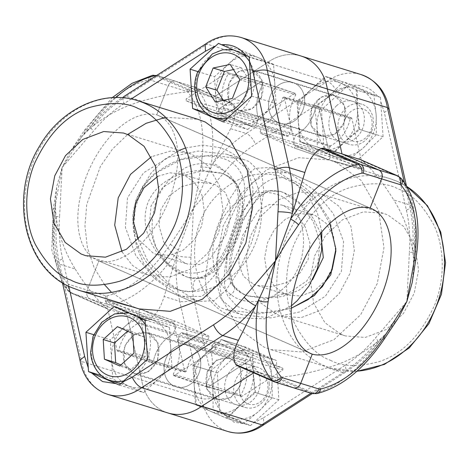 <?xml version="1.0" encoding="UTF-8"?>
<svg xmlns="http://www.w3.org/2000/svg" width="469" height="469" viewBox="0 0 469 469"><rect width="100%" height="100%" fill="white"/><g stroke="black" fill="none" stroke-linecap="round" stroke-linejoin="round"><path stroke-width="0.35" stroke-dasharray="2.35 1.76" d="M194.483 299.615L168.547 283.124L147.342 260.143L134.603 231.627L133.09 215.998L135.746 200.486L142.717 186.269L153.34 174.486L181.057 159.618L212.181 155.081L243.276 159.39L249.145 161.541L261.878 173.952L263.771 190.965L260.207 214.439L251.343 243.2L238.797 270.76L225.976 290.229L213.97 300.67L199.372 301.461L194.483 299.615M177.393 294.333L154.365 278.598L135.723 255.4L125.422 227.5L127.498 197.883L143.467 172.879L168.875 157.162L198.076 151.077L226.457 154.19L232.055 156.259L248.031 169.819L253.072 188.814L251.032 212.891L243.059 240.691L230.818 266.843L216.713 286.055L201.394 296.431L182.547 296.267L177.393 294.333M261.555 97.3L252.088 108.779L238.967 110.625L228.544 100.161L229.013 83.077L238.481 71.593L251.601 69.746L262.03 80.217L261.555 97.3M302.851 110.063A21.392 17.722 107.2 0 1 280.263 123.388A21.392 17.722 107.2 0 1 270.308 95.834A21.392 17.722 107.2 0 1 292.896 82.509A21.392 17.722 107.2 0 1 302.851 110.063A21.392 17.722 -72.8 0 0 292.896 82.509A21.392 17.722 -72.8 0 0 270.308 95.834A21.392 17.722 -72.8 0 0 280.263 123.388A21.392 17.722 -72.8 0 0 302.851 110.063M283.845 97.007L282.655 97.792L280.568 104.646C276.798 113.85 270.965 120.633 263.068 125L296.549 134.462A35.421 29.342 -72.8 0 0 313.515 114.723A35.421 29.342 -72.8 0 0 315.543 108.075L318.035 106.428L315.543 108.075A35.421 29.342 107.2 0 1 296.549 134.462L295.54 135.635L293.002 142.043L293.829 144.698L293.002 142.043L295.54 135.635L296.549 134.462L330.645 145.888C340.705 140.143 347.236 131.074 350.226 118.675L351.416 117.889L351.867 118.475L318.984 107.659L318.035 106.428L318.984 107.659L330.088 156.775L318.984 107.659L284.296 97.593L283.751 96.977L317.841 106.357M301.075 56.04A49.098 40.674 -72.8 0 0 267.266 62.735L213.096 97.57L176.197 81.442A7.012 5.81 -72.8 0 0 175.687 81.254A7.012 5.81 -72.8 0 0 168.283 85.622C170.171 81.811 172.803 80.416 176.197 81.442L213.096 97.57L267.266 62.735A49.098 40.674 107.2 0 1 301.075 56.04M205.123 44.303L207.198 44.174L327.327 81.295L246.196 133.472L230.578 128.647C235.561 118.886 236.44 110.831 233.21 104.481L231.563 103.274L194.629 91.86L191.516 91.596C177.048 92.475 160.439 95.67 141.679 101.169L126.067 96.344L207.198 44.174A49.098 40.674 107.2 0 1 241.013 37.473M206.29 384.017A35.421 29.342 -72.8 0 0 209.35 377.821A35.421 29.342 -72.8 0 0 210.71 351.258A35.421 29.342 107.2 0 1 206.29 384.017L207.04 387.083L208.435 386.878L249.414 360.52L208.435 386.878L206.935 387.036L206.29 384.017L240.82 395.015C247.075 384.047 248.593 372.791 245.375 361.241L247.954 354.077L213.331 343.273L210.792 349.681L210.71 351.258L210.792 349.681L213.331 343.273L215.705 342.018L249.467 356.774L215.705 342.018L181.421 332.568L215.277 347.359L249.467 356.774C250.798 357.882 250.78 359.131 249.414 360.52C250.78 359.125 250.798 357.876 249.467 356.774L282.848 368.241L249.086 353.479L215.593 341.977L213.331 343.273L180.383 333.195L177.804 340.359C180.418 349.317 179.955 358.451 176.403 367.749L173.249 374.133L206.29 384.017M157.654 360.514L148.028 372.181L134.697 374.063L124.097 363.422L124.578 346.058L134.204 334.385L147.536 332.509L158.135 343.15L157.654 360.514M198.95 373.277A21.744 18.01 107.2 0 1 175.992 386.819A21.744 18.01 107.2 0 1 165.874 358.82A21.744 18.01 107.2 0 1 188.831 345.272A21.744 18.01 107.2 0 1 198.95 373.277A21.744 18.01 -72.8 0 0 188.831 345.272A21.744 18.01 -72.8 0 0 165.874 358.82A21.744 18.01 -72.8 0 0 175.992 386.819A21.744 18.01 -72.8 0 0 198.95 373.277M295.435 93.425L261.942 81.917L262.699 84.977L261.86 81.887L227.148 72.619L260.553 82.116L262.054 81.958L260.553 82.116L219.574 108.474L260.553 82.116L295.435 93.425L295.74 94.861L292.586 101.251C289.033 110.549 288.57 119.677 291.185 128.641L258.278 117.737A35.421 29.342 107.2 0 1 259.638 91.174A35.421 29.342 107.2 0 1 262.699 84.977A35.421 29.342 -72.8 0 0 258.278 117.737L258.196 119.314L258.278 117.737L223.613 107.753C220.395 96.209 221.913 84.948 228.169 73.979L227.864 72.543M200.058 278.205L188.292 277.484L184.475 276.053C164.003 266.849 142.441 239.636 145.384 213.841C147.747 186.011 177.593 169.96 203.317 170.552L220.582 172.938L224.704 174.456C244.331 183.373 242.139 203.312 235.233 227.864C226.726 253.969 214.181 275.192 200.058 278.205A8.419 6.601 78.7 0 0 198.147 278.228L198.147 278.228A8.419 6.601 78.7 0 0 194.383 290.727C173.829 297.674 136.069 263.572 133.337 227.055C127.709 187.307 167.509 155.251 202.315 155.978C242.057 154.834 250.393 179.961 241.787 212.961C233.316 248.371 213.588 286.635 194.383 290.727M185.232 276.288L189.066 277.724L203.511 278.152L216.32 270.343L227.002 256.543L236.001 237.701L241.553 217.522L242.52 199.7L237.748 184.751L225.454 174.691L221.374 173.178L201.57 171.109L179.92 176.215L162.303 187.922L151.036 206.002L149.142 227.33L155.755 247.444L168.992 264.997L185.232 276.288M139.152 308.913L132.311 306.351L111.528 292.38M184.557 262.921L172.698 254.52L163.734 241.951L159.02 225.759L160.849 209.584L169.092 195.895L181.872 186.603L197.824 182.236L212.393 183.619L215.5 184.768L225.407 192.595L229.998 203.822L230.103 218.607L226.164 234.101L210.376 258.689L199.343 264.569L187.541 264.035L184.557 262.921M157.912 176.256L169.989 172.797L181.227 173.987L184.27 175.119L194.664 182.67L202.051 195.473L204.332 211.214L201.494 226.351L194.436 239.606L183.098 250.206L169.397 255.388L156.37 254.403L153.328 253.272L138.408 239.372M122.016 251.8L132.41 265.366L145.208 273.785L149.851 275.514L169.708 277.009L190.607 269.112L207.89 252.949L218.66 232.73L222.98 209.655L219.51 185.648L208.248 166.126L192.396 154.6L187.752 152.876L170.2 151.106L151.393 156.752M200.849 167.398A7.012 2.415 -170.7 0 1 210.61 168.488C204.935 180.542 199.231 193.767 193.498 208.166L197.701 187.659L200.849 167.398C205.856 134.105 201.506 108.984 187.811 92.035L186.75 91.332L168.283 85.622L156.722 114.817L370.105 208.084L156.722 114.817A78.698 43.893 113.6 0 0 87.34 173.876A78.698 43.893 113.6 0 0 97.411 260.324A78.698 43.893 113.6 0 0 98.883 260.911L309.358 352.911L98.883 260.911A78.698 43.893 113.6 0 0 168.265 201.852A78.698 43.893 113.6 0 0 158.194 115.403A78.698 43.893 113.6 0 0 156.722 114.817L168.283 85.622L149.816 79.918L148.491 79.882C125.827 85.604 104.704 102.858 85.124 131.631L62.107 167.562L70.766 150.754L81.313 137.118L87.873 130.558A7.012 1.729 -146.5 0 0 84.608 130.095L84.608 130.095A7.012 1.729 -146.5 0 0 85.124 131.631M230.578 128.647L213.073 163.288A10.523 2.591 -140.7 0 1 224.815 171.76L193.498 208.166L182.318 226.515L170.482 244.097C150.907 272.888 129.784 290.135 107.114 295.845L105.789 295.81L87.322 290.106L98.883 260.911L87.322 290.106A7.012 5.81 -72.8 0 0 90.077 298.952L126.976 315.08L141.65 380.001A49.098 40.674 -72.8 0 0 167.914 412.954A49.098 40.674 107.2 0 1 141.65 380.001L126.976 315.08L90.077 298.952A7.012 5.81 107.2 0 1 87.322 290.106L68.855 284.396L67.8 283.692A7.012 5.628 -40.9 0 0 67.829 290.616A7.012 5.628 -40.9 0 0 69.494 291.835A122.749 68.462 -66.4 0 1 55.664 211.9A7.012 2.415 -170.7 0 1 53.173 209.52L53.173 209.52A7.012 2.415 -170.7 0 1 54.756 208.33C49.767 241.617 54.111 266.738 67.8 283.692M186.14 100.759L219.521 112.22L253.283 126.976L219.521 112.22C218.191 111.112 218.208 109.863 219.574 108.474C218.208 109.869 218.191 111.118 219.521 112.22L253.711 121.641L287.567 136.426L253.483 127.046L255.658 125.721L253.395 127.023L219.902 115.515L186.14 100.759L186.164 98.971L227.148 72.619M223.572 108.509L291.143 129.391L288.605 135.799L255.658 125.721L258.196 119.314L255.658 125.721L221.034 114.917L223.613 107.753M362.971 167.597L361.781 168.875L327.591 159.454L293.829 144.698L327.696 159.501L294.21 147.993L260.447 133.231L293.829 144.698L328.019 154.119L361.875 168.904L327.591 159.454C329.279 159.671 330.112 158.774 330.088 156.775C330.106 158.78 329.273 159.671 327.591 159.454L294.21 147.993L295.4 146.715L330.088 156.775L362.971 167.597L351.867 118.475M140.97 314.881L175.16 324.296L208.541 335.763L174.726 320.984L141.398 309.54C139.709 309.329 138.877 310.22 138.906 312.219C138.883 310.214 139.715 309.323 141.398 309.54L175.16 324.296L141.204 309.47L107.114 300.09L140.97 314.881L141.362 316.141L175.986 326.952L175.16 324.296L175.986 326.952L173.448 333.359L175.986 326.952L208.934 337.023L205.92 343.994C198.024 348.361 192.19 355.144 188.421 364.349L186.334 371.202L153.445 360.919A35.421 29.342 107.2 0 1 155.474 354.271A35.421 29.342 107.2 0 1 172.44 334.532A35.421 29.342 -72.8 0 0 153.445 360.919L151.147 362.643L150.004 361.341L138.906 312.219L150.004 361.341L151.065 362.613L153.445 360.919L118.763 350.32C121.752 337.92 128.283 328.851 138.343 323.112L141.362 316.141M138.343 323.112L172.44 334.532L173.448 333.359L172.44 334.532L205.92 343.994M274.834 382.036A7.012 5.81 107.2 0 1 274.324 381.848L237.425 365.72L255.892 371.425L253.676 372.849L255.892 371.425L292.791 387.552A7.012 5.81 -72.8 0 0 293.301 387.74M79.935 360.151L81.588 361.441L59.61 264.199L75.228 269.024C65.244 252.932 58.965 236.089 56.386 218.495L55.664 211.9L55.36 201.506L56.819 186.345L62.107 167.562L54.756 208.33M284.296 97.593L295.4 146.715M174.269 375.499L208.435 386.878L241.84 396.381L282.825 370.023L249.414 360.52L215.253 349.141L174.269 375.499L173.606 375.593L173.249 374.133M184.692 371.401L150.004 361.341L117.121 350.519L106.017 301.397L138.906 312.219L173.589 322.279L184.692 371.401L185.237 372.023L186.334 371.202M237.425 365.72L236.986 365.556M107.847 394.394A49.098 40.674 107.2 0 1 104.294 393.075A49.098 40.674 107.2 0 1 81.588 361.441L201.711 398.562A49.098 40.674 -72.8 0 0 224.422 430.196A49.098 40.674 -72.8 0 0 227.975 431.521M105.789 295.81A7.012 5.81 -72.8 0 0 108.544 304.657L71.61 293.242A14.029 7.826 -66.4 0 1 71.153 293.072L108.509 309.37L145.443 320.784L147.629 320.644C154.952 316.645 160.451 308.596 164.121 296.496L179.738 301.321L201.711 398.562C205.358 399.477 210.13 398.955 216.027 397.014L219.556 408.13L219.721 412.151L250.516 425.618L278.903 399.811L276.399 360.514L245.598 347.054L217.305 372.89L219.556 408.13M75.228 269.024C85.329 285.375 95.565 298.29 105.93 307.758L108.509 309.37L71.61 293.242A7.012 5.81 107.2 0 1 68.855 284.396M68.791 286.26L62.588 258.835A10.523 3.359 167.3 0 0 57.957 262.898A10.523 3.359 167.3 0 0 59.61 264.199A140.284 116.206 107.2 0 1 56.386 218.495A10.523 1.565 4.3 0 1 54.75 217.516L54.75 217.516A10.523 1.565 4.3 0 1 59.61 216.561L62.107 167.562L93.425 131.156A10.523 2.591 -140.7 0 1 90.91 126.237L90.91 126.237A10.523 2.591 -140.7 0 1 92.944 126.161L87.873 130.558A122.749 68.462 -66.4 0 1 115.954 97.54M81.313 137.118L90.91 126.237C100.647 114.342 111.675 104.417 124.004 96.467A10.523 4.198 57.3 0 1 126.067 96.344A140.284 116.206 107.2 0 0 92.944 126.161C107.032 114.835 123.277 106.504 141.679 101.169M247.79 129.479L276.083 103.649L273.579 64.353L242.778 50.892L214.485 76.723L216.995 116.019L247.79 129.479L223.391 121.94M288.605 135.799L287.474 136.397L253.283 126.976L219.902 115.515L221.034 114.917M330.645 145.888L330.164 146.445L262.593 125.563L263.068 125M262.593 125.563L260.055 131.971L260.447 133.231M247.954 354.077L249.086 353.479L215.705 342.018L181.515 332.597L180.383 333.195M215.253 349.141L215.277 347.359M171.918 366.746L169.409 327.45L138.607 313.99L110.315 339.826L112.824 379.116L143.625 392.582L171.918 366.746L147.512 359.207M117.121 350.519L117.572 351.105L151.065 362.613M117.572 351.105L118.763 350.32M139.328 308.971L107.208 300.119L106.017 301.397M104.634 284.8L94.134 267.735L87.398 247.609L84.965 225.958L86.73 204.466L100.466 166.278L112.466 149.101L127.832 134.357M165.627 117.326L197.76 119.261M273.579 64.353L249.268 56.843M251.683 96.11L276.083 103.649M205.686 112.525L216.995 116.019M197.842 71.581L214.485 76.723M218.472 43.383L242.778 50.892M138.607 313.99L114.207 306.45M145.009 319.911L169.409 327.45M119.319 385.067L143.625 392.582M101.521 375.622L112.824 379.116M93.677 334.678L110.315 339.826M329.801 223.437L319.858 206.325L306.726 191.446L274.506 169.379L269.616 167.533L255.025 168.324L243.036 178.742L230.226 198.176L217.71 225.624L208.799 254.491L205.223 277.965L207.105 295.024L219.844 307.453L225.712 309.604L258.595 313.896L291.296 308.268M236.933 312.735L242.532 314.805L270.918 317.918L300.008 311.873L325.386 296.238L341.438 271.275L343.595 241.676L333.301 213.665L314.623 190.396L291.595 174.661L286.442 172.733L267.594 172.563L252.328 182.881L238.258 202.01L225.988 228.145L217.991 255.939L215.916 280.128L220.958 299.175L236.933 312.735M311.604 108.597L311.129 125.686L321.552 136.151L334.673 134.304L344.14 122.819L344.615 105.736L334.192 95.271L321.072 97.118L311.604 108.597M207.169 371.583L206.688 388.948L217.282 399.582L230.619 397.706L240.239 386.034L240.72 368.669L230.127 358.035L216.789 359.911L207.169 371.583M317.923 106.387L351.416 117.889M320.714 233.163L313.104 218.191L302.47 205.498C296.461 199.741 290.475 195.555 284.513 192.941L280.714 191.516L268.532 190.889L258.067 196.792L241.183 221.901L229.951 256.819L228.983 271.744L232.096 283.821C234.418 288.382 238.481 291.953 244.285 294.538L248.406 296.062L264.692 298.436L282.485 296.484L298.817 290.34L312.618 279.653M243.534 294.303L231.252 284.267L226.474 269.341L227.406 251.654L232.929 231.463L241.887 212.615L252.627 198.692L265.466 190.848L279.923 191.276L283.757 192.706L300.008 204.009L313.228 221.532L319.846 241.646L317.988 262.904L306.714 281.048L289.051 292.791L267.4 297.891L247.614 295.816L243.534 294.303M336.678 162.643L329.496 159.976L298.788 157.66L266.462 169.878L239.735 194.864L223.086 226.14L216.397 261.825L221.767 298.952L239.184 329.132L263.701 346.954L270.883 349.628L301.59 351.943L333.916 339.726L360.643 314.734L377.293 283.464L383.976 247.779L378.612 210.651L361.194 180.465L336.678 162.643M253.489 284.226L256.596 285.375L271.135 286.764L287.081 282.408L299.908 273.093L308.156 259.345L309.968 243.241L305.272 227.084L296.32 214.503L284.431 206.073L281.447 204.959L269.652 204.425L258.624 210.3L242.795 234.975L238.885 250.417L238.985 265.155L243.581 276.405L253.489 284.226M284.718 293.875L287.761 295.007L300.781 295.992L314.488 290.809L325.826 280.216L332.884 266.955L335.716 251.824L333.441 236.083L326.055 223.279L315.66 215.722L312.618 214.591L299.591 213.612L285.891 218.788L274.553 229.388L267.494 242.649L264.657 257.78L266.937 273.521L274.324 286.319L284.718 293.875M323.78 195.21L339.638 206.735L350.9 226.251L354.371 250.258L350.044 273.333L339.28 293.559L321.998 309.716L301.098 317.619L281.236 316.118L276.593 314.394L260.741 302.868L249.479 283.346L246.008 259.345L250.329 236.265L261.092 216.045L278.381 199.882L299.281 191.985L319.137 193.48L323.78 195.21M340.787 334.233L345.43 335.956L365.287 337.457L386.192 329.555L403.475 313.398L414.238 293.172L418.565 270.097L415.094 246.09L403.827 226.574L387.974 215.048L383.331 213.319L363.475 211.824L342.575 219.721L325.287 235.884L314.523 256.103L310.202 279.178L313.673 303.191L324.935 322.707L340.787 334.233M187.811 92.035A7.012 5.628 139.1 0 1 196.781 88.559A14.029 7.826 113.6 0 0 195.127 87.322L231.563 103.274L194.664 87.146A7.012 5.81 -72.8 0 0 194.154 86.958L157.731 75.732L194.629 91.86M241.84 396.381L206.935 387.036M273.861 381.678A14.029 7.826 113.6 0 0 274.324 381.848L292.791 387.552L255.892 371.425L274.359 377.135L277.472 377.398C291.941 376.519 308.549 373.33 327.309 367.825C345.788 362.449 362.033 354.124 376.044 342.833L381.115 338.436A7.012 1.729 -146.5 0 0 384.381 338.899M316.675 393.632A7.012 5.394 77.5 0 1 313.908 393.327A122.749 68.462 113.6 0 0 381.115 338.436L387.675 331.876L398.222 318.24M412.169 282.655L413.629 267.488L413.324 257.094A7.012 2.415 -170.7 0 1 415.815 259.474M294.72 93.501L253.735 119.853L219.574 108.474L186.164 98.971M360.479 159.624L363.059 161.236C373.424 170.704 383.66 183.619 393.767 199.97L409.378 204.801L404.319 182.412M170.482 244.097A7.012 1.729 -146.5 0 0 178.402 249.836L164.121 296.496M191 257.17A10.523 1.565 4.3 0 1 176.514 255.623A140.284 116.206 -72.8 0 0 179.738 301.321A10.523 3.359 167.3 0 0 193.978 299.445C190.912 285.803 189.922 271.715 191 257.17L193.498 208.166L178.402 249.836A122.749 68.462 -66.4 0 1 111.194 304.721A7.012 5.394 77.5 0 1 107.114 295.845M335.921 250.757L329.977 220.307L313.304 195.245C285.234 166.905 263.672 175.195 247.949 203.634C230.625 233.374 217.833 277.243 227.928 296.15L236.898 306.31L252.334 312.102L271.557 312.676L291.296 308.168M310.965 393.204L342.921 372.65A140.284 116.206 -72.8 0 0 376.044 342.833A10.523 2.591 39.3 0 0 378.078 342.757L378.078 342.757A10.523 2.591 39.3 0 0 375.563 337.838L406.881 301.432L409.378 252.433A10.523 1.565 -175.7 0 0 414.238 251.484L414.238 251.484A10.523 1.565 -175.7 0 0 412.603 250.499L413.324 257.094A122.749 68.462 113.6 0 0 399.494 177.165A7.012 5.628 139.1 0 1 401.159 178.378M406.383 185.525L411.032 206.096A10.523 3.359 -12.7 0 0 409.378 204.801A140.284 116.206 -72.8 0 1 412.603 250.499C409.994 232.829 403.715 215.986 393.767 199.97M299.58 141.544L297.07 102.248L325.363 76.418L356.164 89.878L358.674 129.174L330.381 155.005L299.58 141.544L323.979 149.083L354.781 162.544L383.073 136.714L380.47 97.388L349.675 83.928L321.476 109.787L323.979 149.083M330.164 146.445L327.626 152.853L328.019 154.119M291.143 129.391L291.185 128.641M253.711 121.641L253.735 119.853M413.629 267.488L414.238 251.484C415.399 235.913 414.326 220.788 411.032 206.096A10.523 3.359 -12.7 0 1 406.4 210.159L384.346 112.583L389.053 108.843M346.849 86.618L336.859 91.83C333.951 86.173 330.774 82.661 327.327 81.295A49.098 40.674 -72.8 0 1 361.142 74.6M336.859 91.83L255.453 144.182A10.523 4.198 57.3 0 0 246.196 133.472A140.284 116.206 -72.8 0 0 213.073 163.288L210.61 168.488A122.749 68.462 -66.4 0 0 196.781 88.559L233.21 104.481M208.541 335.763L208.934 337.023M173.589 322.279L174.779 321.007L139.346 308.977M192.906 365.345L221.198 339.515L251.994 352.975L254.503 392.272L226.21 418.102L195.409 404.641L192.906 365.345L217.305 372.89M241.125 396.457L240.82 395.015M282.848 368.241L282.825 370.023M253.53 422.979L263.514 417.773L263.865 424.691M325.363 76.418L349.675 83.928M321.476 109.787L297.07 102.248M354.781 162.544L330.381 155.005M383.073 136.714L358.674 129.174M380.47 97.388L356.164 89.878M251.994 352.975L276.399 360.514M245.598 347.054L221.198 339.515M219.721 412.151L195.409 404.641M250.516 425.618L226.21 418.102M278.903 399.811L254.503 392.272M345.102 119.396A16.831 13.947 107.2 0 1 364.091 109.359A16.831 13.947 107.2 0 1 370.709 130.587A16.831 13.947 107.2 0 1 351.715 140.624A16.831 13.947 107.2 0 1 345.102 119.396M371.653 131.291A21.041 17.429 -72.8 0 0 361.863 104.194A21.041 17.429 -72.8 0 0 339.65 117.303A21.041 17.429 -72.8 0 0 349.44 144.399A21.041 17.429 -72.8 0 0 371.653 131.291M271.956 101.843A35.069 29.055 -72.8 0 0 255.64 56.679A35.069 29.055 -72.8 0 0 218.613 78.528A35.069 29.055 -72.8 0 0 234.928 123.693A35.069 29.055 -72.8 0 0 271.956 101.843M261.286 97.183A21.041 17.429 -72.8 0 0 251.495 70.08A21.041 17.429 -72.8 0 0 229.282 83.189A21.041 17.429 -72.8 0 0 239.073 110.291A21.041 17.429 -72.8 0 0 261.286 97.183M223.326 100.348L226.58 105.507L243.634 101.937L251.079 83.136L239.817 79.654M243.634 101.937L232.372 98.455M226.58 105.507L215.318 102.025M251.079 83.136L241.465 67.905L233.462 69.582M241.465 67.905L230.203 64.423M239.548 390.982A16.831 13.947 107.2 0 1 252.762 371.741A16.831 13.947 107.2 0 1 267.922 385.201A16.831 13.947 107.2 0 1 254.708 404.436A16.831 13.947 107.2 0 1 239.548 390.982M269.218 383.783A21.041 17.429 -72.8 0 0 257.698 367.291A21.041 17.429 -72.8 0 0 233.75 391.005A21.041 17.429 -72.8 0 0 245.269 407.497A21.041 17.429 -72.8 0 0 269.218 383.783M170.675 347.265A35.069 29.055 -72.8 0 0 151.469 319.776A35.069 29.055 -72.8 0 0 111.558 359.307A35.069 29.055 -72.8 0 0 130.763 386.79A35.069 29.055 -72.8 0 0 170.675 347.265M158.85 349.675A21.041 17.429 -72.8 0 0 147.33 333.178A21.041 17.429 -72.8 0 0 123.382 356.897A21.041 17.429 -72.8 0 0 134.902 373.388A21.041 17.429 -72.8 0 0 158.85 349.675M120.891 364.97L131.027 369.466L145.22 356.628L144.047 336.965L132.786 333.482M145.22 356.628L133.958 353.145M131.027 369.466L119.765 365.99M144.047 336.965L128.682 330.141L127.556 331.161M128.682 330.141L117.42 326.659M232.483 368.781A21.041 17.429 -72.8 0 0 224.827 389.27A21.041 17.429 -72.8 0 0 236.259 404.712A21.041 17.429 -72.8 0 0 252.463 400.438A21.041 17.429 -72.8 0 0 260.119 379.949A21.041 17.429 -72.8 0 0 248.687 364.507A21.041 17.429 -72.8 0 0 232.483 368.781M213.712 362.983A21.041 17.429 -72.8 0 0 206.055 383.466A21.041 17.429 -72.8 0 0 217.493 398.914A21.041 17.429 -72.8 0 0 233.697 394.634A21.041 17.429 -72.8 0 0 241.353 374.151A21.041 17.429 -72.8 0 0 229.916 358.703A21.041 17.429 -72.8 0 0 213.712 362.983M253.055 353.304L253.248 372.621L255.558 392.6L240.357 405.187L227.266 418.43L210.81 411.372L196.47 404.97L194.16 384.996L193.961 365.673L207.052 352.43L222.253 339.843L236.599 346.245A35.069 29.055 -72.8 0 0 207.052 352.43A35.069 29.055 -72.8 0 0 194.16 384.996A35.069 29.055 -72.8 0 0 210.81 411.372A35.069 29.055 -72.8 0 0 240.357 405.187A35.069 29.055 -72.8 0 0 253.248 372.621A35.069 29.055 -72.8 0 0 236.599 346.245L253.055 353.304L269.71 358.451L255.365 352.043A35.069 29.055 -72.8 0 0 225.824 358.234A35.069 29.055 -72.8 0 0 212.926 390.794A35.069 29.055 -72.8 0 0 229.581 417.176A35.069 29.055 -72.8 0 0 259.128 410.991A35.069 29.055 -72.8 0 0 272.02 378.424A35.069 29.055 -72.8 0 0 255.365 352.043L238.909 344.991L225.824 358.234L210.616 370.821L212.926 390.794L213.125 410.117L243.921 423.577L259.128 410.991L272.213 397.747L272.02 378.424L269.71 358.451M227.266 418.43L243.921 423.577M255.558 392.6L272.213 397.747M222.253 339.843L238.909 344.991M193.961 365.673L210.616 370.821M196.47 404.97L213.125 410.117M336.648 105.683A21.041 17.429 -72.8 0 0 328.992 126.167A21.041 17.429 -72.8 0 0 340.43 141.615A21.041 17.429 -72.8 0 0 356.633 137.341A21.041 17.429 -72.8 0 0 364.29 116.851A21.041 17.429 -72.8 0 0 352.858 101.41A21.041 17.429 -72.8 0 0 336.648 105.683M317.882 99.885A21.041 17.429 -72.8 0 0 310.226 120.369A21.041 17.429 -72.8 0 0 321.658 135.817A21.041 17.429 -72.8 0 0 337.862 131.537A21.041 17.429 -72.8 0 0 345.518 111.053A21.041 17.429 -72.8 0 0 334.086 95.606A21.041 17.429 -72.8 0 0 317.882 99.885M357.22 90.206L357.419 109.523L359.729 129.497L344.527 142.089L331.436 155.333L300.635 141.873L298.325 121.893L298.132 102.576L311.217 89.333L326.424 76.74L340.764 83.148A35.069 29.055 -72.8 0 0 311.217 89.333A35.069 29.055 -72.8 0 0 298.325 121.893A35.069 29.055 -72.8 0 0 314.98 148.274A35.069 29.055 -72.8 0 0 344.527 142.089A35.069 29.055 -72.8 0 0 357.419 109.523A35.069 29.055 -72.8 0 0 340.764 83.148L357.22 90.206L373.875 95.354L359.535 88.946A35.069 29.055 -72.8 0 0 329.988 95.131A35.069 29.055 -72.8 0 0 317.097 127.697A35.069 29.055 -72.8 0 0 333.746 154.072A35.069 29.055 -72.8 0 0 363.293 147.887A35.069 29.055 -72.8 0 0 376.185 115.327A35.069 29.055 -72.8 0 0 359.535 88.946L343.079 81.887L329.988 95.131L314.787 107.723L317.097 127.697L317.29 147.02L348.092 160.48L363.293 147.887L376.384 134.644L376.185 115.327L373.875 95.354M331.436 155.333L348.092 160.48M359.729 129.497L376.384 134.644M326.424 76.74L343.079 81.887M298.132 102.576L314.787 107.723M300.635 141.873L317.29 147.02M79.056 290.34A99.252 82.216 107.2 0 1 71.874 287.673A99.252 82.216 107.2 0 1 31.259 166.853A99.252 82.216 107.2 0 1 137.663 100.688M228.169 73.979L262.699 84.977L295.74 94.861M149.816 79.918A7.012 5.81 107.2 0 1 157.221 75.544A7.012 5.81 107.2 0 1 157.731 75.732A14.029 7.826 -66.4 0 0 156.552 75.532M152.314 75.368A7.012 5.394 -102.5 0 0 148.491 79.882M350.226 118.675L282.655 97.792M245.375 361.241L210.71 351.258L177.804 340.359M62.606 283.469L67.829 290.616L71.153 293.072A14.029 7.826 -66.4 0 1 69.494 291.835L105.93 307.758M191.516 91.596L155.831 76.001M260.055 131.971L327.626 152.853M123.124 97.828A10.523 4.198 57.3 0 0 124.062 103.573L131.156 99.012M177.845 339.603L245.416 360.491M206.395 343.437L138.824 322.549M202.315 155.978A8.419 1.788 89.4 0 0 201.858 164.537A8.419 1.788 89.4 0 0 203.317 170.552M62.588 258.835C59.528 245.199 58.531 231.106 59.61 216.561M124.062 103.573C112.695 110.907 102.482 120.099 93.425 131.156M222.986 413.57L233.925 422.17L247.433 424.257M330.475 360.28C342.212 366.752 358.504 367.18 379.345 361.552C402.255 354.118 420.652 335.37 434.529 305.301C446.318 276.352 443.457 244.249 433.596 224.522C422.704 205.023 410.938 193.181 398.292 188.995C386.55 182.523 370.258 182.101 349.417 187.729C326.506 195.157 308.11 213.911 294.233 243.98C282.444 272.929 285.304 305.032 295.165 324.759C306.058 344.252 317.83 356.094 330.475 360.28M407.08 186.691A99.252 82.216 -72.8 0 0 397.114 181.321A99.252 82.216 -72.8 0 0 389.932 178.654A99.252 82.216 -72.8 0 0 283.528 244.812A99.252 82.216 -72.8 0 0 324.143 365.632A99.252 82.216 -72.8 0 0 331.325 368.306A99.252 82.216 -72.8 0 0 356.973 371.172M292.791 387.552L311.258 393.262A7.012 5.81 -72.8 0 0 311.768 393.45M186.75 91.332A7.012 5.81 -72.8 0 1 194.154 86.958L195.127 87.322A14.029 7.826 113.6 0 0 194.664 87.146L176.197 81.442M147.629 320.644L111.194 304.721A14.029 7.826 -66.4 0 1 108.544 304.657L145.443 320.784M263.514 417.773L344.926 365.421A10.523 4.198 -122.7 0 1 344.985 372.527A10.523 4.198 -122.7 0 1 342.921 372.65L327.309 367.825M274.359 377.135L311.258 393.262A14.029 7.826 113.6 0 0 313.908 393.327L277.472 377.398M363.059 161.236L399.494 177.165A14.029 7.826 113.6 0 0 397.835 175.922M377.387 96.028C370.95 88.154 362.801 84.596 352.94 85.346M384.346 112.583L380.822 101.474M193.978 299.445L216.027 397.014M232.096 283.821A8.419 6.273 -29.7 0 1 234.002 285.68L234.002 285.68A8.419 6.273 -29.7 0 1 227.928 296.15M313.304 195.245A8.419 1.454 -45.2 0 1 307.887 201.518A8.419 1.454 -45.2 0 1 302.47 205.498M344.926 365.421C356.293 358.087 366.506 348.895 375.563 337.838M224.815 171.76C233.873 160.703 244.085 151.51 255.453 144.182M406.4 210.159C409.466 223.795 410.457 237.889 409.378 252.433M214.655 117.432A35.069 29.055 107.2 0 1 198.34 72.261A35.069 29.055 107.2 0 1 235.368 50.412A35.069 29.055 107.2 0 1 242.151 53.742M249.473 61.486A35.069 29.055 107.2 0 1 251.689 95.582A35.069 29.055 107.2 0 1 251.654 95.658M251.343 96.415A35.069 29.055 107.2 0 1 227.946 117.783M110.491 380.529A35.069 29.055 107.2 0 1 91.291 353.04A35.069 29.055 107.2 0 1 131.203 313.515A35.069 29.055 107.2 0 1 137.986 316.839M145.308 324.583A35.069 29.055 107.2 0 1 150.402 340.998A35.069 29.055 107.2 0 1 147.489 358.762M147.178 359.512A35.069 29.055 107.2 0 1 123.775 380.881M226.457 154.195L243.276 159.39M321.552 136.151L238.967 110.625M217.282 399.582L134.697 374.057M188.274 277.478L189.066 277.724M181.227 173.987L212.393 183.619M123.558 133.038L187.752 152.876M97.411 260.324L310.795 353.591M182.547 296.261L199.372 301.461M175.687 81.254L156.746 75.409M61.996 282.449L51.813 249.948L53.173 209.52L56.819 186.345M70.766 150.754L84.608 130.095L112.191 97.669M334.186 95.271L251.601 69.746M230.127 358.035L147.536 332.509M62.441 282.731L57.957 262.898C54.662 248.212 53.589 233.081 54.75 217.516L55.36 201.506M173.606 375.593L207.046 387.077M220.612 172.944C228.755 175.998 233.562 179.48 235.028 183.391L237.367 189.4L238.492 198.915C238.569 205.574 237.554 213.108 235.45 221.52L229.06 240.714C225.454 249.326 221.462 256.725 217.077 262.898L211.273 269.997C207.398 274.277 203.024 277.021 198.147 278.228C195.632 278.873 192.343 278.627 188.292 277.484M220.582 172.932L221.374 173.178M156.37 254.403L187.541 264.035M85.657 255.675L149.851 275.514M329.496 159.976L389.932 178.654L397.343 181.409L406.992 186.545M356.798 371.325L331.319 368.306L270.883 349.628M242.532 314.805L225.712 309.604M280.714 191.516L279.923 191.276M287.761 295.007L256.596 285.375M345.43 335.956L281.236 316.118M371.577 208.67L158.194 115.403M286.442 172.733L269.616 167.533M312.243 393.585L344.985 372.527C357.314 364.577 368.341 354.652 378.078 342.757L387.675 331.876M185.237 372.017L151.147 362.637M280.702 191.516C273.151 190.156 268.673 190.285 267.266 191.897L261.538 195.462C257.1 199.032 252.668 204.437 248.259 211.671C240.269 224.88 234.676 240.151 231.481 257.487C229.171 273.568 231.493 281.623 234.002 285.68C235.327 289.467 240.122 292.926 248.388 296.056L247.614 295.816M312.618 214.591L281.447 204.959M383.331 213.319L319.137 193.48M255.64 56.679L233.281 49.866M251.495 70.08L361.863 104.194M239.073 110.291L349.44 144.399M224.874 120.586L234.928 123.693M151.469 319.776L129.11 312.964M147.33 333.178L257.698 367.291M134.902 373.388L245.269 407.497M120.726 383.689L130.763 386.79M217.493 398.914L236.259 404.712M229.916 358.703L248.687 364.507M321.658 135.817L340.43 141.615M334.086 95.606L352.858 101.41M185.56 147.981L202.631 145.144L219.433 147.547C227.295 150.004 234.318 154.072 240.497 159.759C260.318 177.593 266.879 210.593 257.047 238.903C250.212 258.507 238.504 273.263 221.931 283.159C206.782 291.654 191.364 293.629 175.693 289.086C167.832 286.629 160.808 282.561 154.623 276.874L143.596 263.197L136.456 246.448L133.612 227.805L135.207 208.547L141.099 189.974L150.901 173.348L163.962 159.806L179.445 150.309M167.087 263.367L181.116 271.528C190.443 274.365 200.093 273.409 210.059 268.673L221.872 260.606C230.308 252.92 236.394 243.223 240.116 231.522C246.401 207.198 242.373 187.782 228.034 173.266L214.005 165.106C204.683 162.268 195.034 163.224 185.062 167.961L173.254 176.027C164.812 183.713 158.733 193.41 155.005 205.111C148.72 229.429 152.747 248.851 167.087 263.367M232.049 206.454C245.375 193.937 259.586 189.711 274.682 193.767C306.744 200.673 314.928 260.137 284.419 287.497C271.094 300.013 256.883 304.24 241.793 300.183C228.051 296.449 216.995 281.699 214.233 267.887C209.79 244.519 215.728 224.041 232.049 206.454M291.425 305.811L264.674 318.809L236.364 317.742C189.2 305.448 179.897 228.813 219.158 193.357C237.595 176.022 257.909 170.306 280.104 176.209L295.839 184.065L308.602 196.699L317.449 213.049L321.804 231.856"/><path stroke-width="0.7" d="M237.425 365.72L235.778 364.513C232.548 358.164 233.427 350.109 238.41 340.347L222.793 335.523A10.523 4.198 -122.7 0 1 213.536 324.812L132.129 377.164C135.013 382.839 138.191 386.35 141.661 387.699L201.723 406.26L253.676 372.849L201.723 406.26A49.098 40.674 107.2 0 1 167.914 412.954A49.098 40.674 -72.8 0 0 201.723 406.26L261.79 424.82L310.965 393.204M122.139 382.376L119.319 385.067L88.518 371.606L85.915 332.281L114.207 306.45L145.009 319.911L147.512 359.207L122.139 382.376L132.129 377.164M304.627 57.359A49.098 40.674 -72.8 0 0 301.075 56.04A49.098 40.674 107.2 0 1 304.627 57.359A49.098 40.674 107.2 0 1 327.339 88.993A49.098 40.674 -72.8 0 0 304.627 57.359M197.76 119.261L205.287 122.04L229.804 139.862L247.222 170.048L252.592 207.169L245.903 242.86L229.253 274.131L202.526 299.116L170.206 311.34L139.152 308.913M138.408 239.372L133.348 221.696L135.623 203.476L143.895 187.834L157.912 176.256M151.393 156.752L130.534 174.357L118.206 197.848L114.706 225.149L122.016 251.8M81.014 253.946L65.162 242.426L53.894 222.904L50.423 198.897L54.75 175.822L65.513 155.602L82.796 139.44L103.696 131.537L123.558 133.038L128.201 134.761L144.053 146.287L155.315 165.809L158.786 189.816L154.465 212.891L143.702 233.111L126.413 249.274L105.513 257.17L85.657 255.675L81.014 253.946M309.358 352.911L312.266 354.177A78.698 43.893 -66.4 0 1 310.795 353.591A78.698 43.893 -66.4 0 1 300.723 267.148A78.698 43.893 -66.4 0 1 370.105 208.084L381.666 178.888C382.909 174.796 381.995 171.847 378.911 170.048L342.012 153.92L327.339 88.993L342.012 153.92L378.911 170.048A7.012 5.81 107.2 0 1 381.666 178.888L363.199 173.184L361.875 173.149C339.204 178.859 318.082 196.106 298.507 224.903L286.67 242.479L275.491 260.828L271.287 281.336L268.139 301.596C263.132 334.889 267.482 360.01 281.177 376.959L282.238 377.668L300.705 383.372L312.266 354.177L309.358 352.911M320.497 389.112A7.012 5.394 77.5 0 1 316.675 393.632C341.584 387.259 364.149 369.015 384.381 338.899L384.381 338.899A7.012 1.729 -146.5 0 0 383.865 337.363C364.284 366.137 343.161 383.39 320.497 389.112L319.172 389.082L300.705 383.372A7.012 5.81 107.2 0 1 293.301 387.74A7.012 5.81 -72.8 0 0 300.705 383.372L312.266 354.177A78.698 43.893 -66.4 0 0 381.649 295.118A78.698 43.893 -66.4 0 0 371.577 208.67A78.698 43.893 -66.4 0 0 370.105 208.084L381.666 178.888L400.133 184.598L401.188 185.302C414.877 202.262 419.222 227.383 414.233 260.664L406.881 301.432L412.169 282.655L415.815 259.474A7.012 2.415 -170.7 0 1 414.233 260.664M249.432 60.864L251.683 96.11L223.391 121.94L192.589 108.48L190.086 69.183L218.472 43.383L249.268 56.843L249.432 60.864L252.961 71.98C258.87 70.063 263.642 69.547 267.277 70.432L387.4 107.553A49.098 40.674 -72.8 0 0 364.694 75.919A49.098 40.674 -72.8 0 0 361.142 74.6L241.013 37.473A49.098 40.674 107.2 0 1 244.566 38.798A49.098 40.674 107.2 0 1 267.277 70.432L289.25 167.673L304.868 172.498C308.538 160.404 314.037 152.355 321.359 148.351L323.546 148.21L360.479 159.624L397.835 175.922A14.029 7.826 113.6 0 0 397.378 175.752L360.444 164.338A7.012 5.81 107.2 0 1 363.199 173.184M268.139 301.596A7.012 2.415 -170.7 0 1 258.378 300.506L238.41 340.347M298.507 224.903A7.012 1.729 -146.5 0 0 290.587 219.164L275.491 260.828C269.757 275.221 264.053 288.447 258.378 300.506A122.749 68.462 113.6 0 0 272.208 380.435A7.012 5.628 -40.9 0 0 281.177 376.959M131.156 99.012L205.475 51.227L205.164 44.274M304.868 172.498L290.587 219.164A122.749 68.462 113.6 0 1 357.794 164.273L321.359 148.351M252.961 71.98L275.01 169.555A10.523 3.359 -12.7 0 1 289.25 167.673A140.284 116.206 107.2 0 1 292.474 213.372A10.523 1.565 -175.7 0 0 277.988 211.824L275.491 260.828L244.173 297.235A10.523 2.591 39.3 0 0 255.916 305.706A140.284 116.206 107.2 0 1 222.793 335.523L141.661 387.699A49.098 40.674 107.2 0 1 107.847 394.394L227.975 431.521A49.098 40.674 -72.8 0 0 261.79 424.82L263.906 424.662C252.598 432.752 240.62 435.039 227.975 431.521M88.166 367.526L84.643 356.411L79.941 360.174L62.441 282.731M111.528 292.38L104.634 284.8M127.832 134.357L146.181 123.283L165.627 117.326M192.589 108.48L205.686 112.525M190.086 69.183L197.842 71.581M88.518 371.606L101.521 375.622M85.915 332.281L93.677 334.678M291.296 308.268L314.441 295.523L330.762 274.84L335.886 249.016L329.801 223.437M319.172 389.082A7.012 5.81 -72.8 0 1 311.768 393.45L293.301 387.74A7.012 5.81 107.2 0 1 292.791 387.552M384.381 338.899L398.222 318.24L406.881 301.432L383.865 337.363M291.296 308.168L308.174 299.585L322.402 286.612L332.105 269.81L335.921 250.757M361.142 74.6C376.654 80.34 385.958 91.766 389.053 108.872L387.4 107.553L404.319 182.412M312.618 279.653L323.288 257.592L320.714 233.163M232.372 98.455L239.817 79.654L230.203 64.423L213.149 67.999L205.703 86.794L215.318 102.025L232.372 98.455M233.462 69.582L224.411 71.476L216.965 90.277L223.326 100.348M216.965 90.277L205.703 86.794M224.411 71.476L213.149 67.999M133.958 353.145L132.786 333.482L117.42 326.659L103.227 339.503L104.399 359.166L119.765 365.99L133.958 353.145M127.556 331.161L114.495 342.986L115.661 362.648L120.891 364.97M115.661 362.648L104.399 359.166M114.495 342.986L103.227 339.503M116.048 383.648L102.535 381.567L91.602 372.966M70.696 279.999C58.05 275.813 46.284 263.971 35.392 244.472C25.531 224.745 22.67 192.648 34.46 163.693C48.336 133.624 66.733 114.876 89.643 107.442C110.485 101.82 126.777 102.242 138.513 108.714C151.159 112.9 162.931 124.742 173.823 144.241C183.684 163.962 186.545 196.065 174.755 225.014C160.879 255.083 142.482 273.837 119.572 281.265C98.73 286.893 82.438 286.471 70.696 279.999M137.663 100.688A99.252 82.216 107.2 0 1 144.845 103.362A99.252 82.216 107.2 0 1 185.46 224.182A99.252 82.216 107.2 0 1 79.056 290.34L139.492 309.018M115.954 97.54A122.749 68.462 -66.4 0 1 155.081 75.673A7.012 5.394 -102.5 0 0 152.314 75.368L132.065 83.3L112.191 97.669M323.546 148.21L360.444 164.338A14.029 7.826 -66.4 0 0 357.794 164.273A7.012 5.394 -102.5 0 1 361.875 173.149M282.238 377.668A7.012 5.81 107.2 0 1 274.834 382.036L236.986 365.556M155.831 76.001L155.081 75.673A14.029 7.826 -66.4 0 1 156.552 75.532M205.123 44.303L124.004 96.467A10.523 4.198 57.3 0 0 123.124 97.828M221.556 44.737C231.41 43.986 239.559 47.551 246.002 55.424M205.475 51.227L215.459 46.015M235.778 364.513L272.208 380.435A14.029 7.826 113.6 0 0 273.861 381.678M84.643 356.411L68.791 286.26M277.988 211.824C279.067 197.285 278.076 183.191 275.01 169.555M213.536 324.812C224.903 317.484 235.116 308.291 244.173 297.235M356.973 371.172A99.252 82.216 -72.8 0 0 440.332 293.787A99.252 82.216 -72.8 0 0 407.08 186.691M400.133 184.598A7.012 5.81 -72.8 0 0 397.378 175.752L360.479 159.624M415.815 259.474C421.338 224.61 416.449 197.578 401.159 178.378A7.012 5.628 139.1 0 1 401.188 185.302M242.151 53.742A35.069 29.055 107.2 0 1 249.473 61.486M246.231 93.483A30.86 25.566 -72.8 0 0 234.107 54.568A30.86 25.566 -72.8 0 0 199.29 72.965A30.86 25.566 -72.8 0 0 211.413 111.88A30.86 25.566 -72.8 0 0 246.231 93.483M251.654 95.658A35.069 29.055 107.2 0 1 251.343 96.415M227.946 117.783A35.069 29.055 107.2 0 1 214.655 117.432L224.874 120.586M137.986 316.839A35.069 29.055 107.2 0 1 145.308 324.583M144.604 341.027A30.86 25.566 -72.8 0 0 116.81 316.352A30.86 25.566 -72.8 0 0 92.581 351.621A30.86 25.566 -72.8 0 0 120.375 376.296A30.86 25.566 -72.8 0 0 144.604 341.027M147.489 358.762A35.069 29.055 107.2 0 1 147.178 359.512M123.775 380.881A35.069 29.055 107.2 0 1 110.491 380.529L120.726 383.689M79.929 360.122C82.755 375.657 90.757 386.603 103.948 392.946L107.847 394.394M198.106 119.366L137.669 100.688C102.682 89.204 60.612 109.136 39.584 146.094C8.518 195.69 24.329 268.819 71.646 287.585L79.056 290.34M62.606 283.469L61.996 282.449M293.301 387.74L274.834 382.036M157.221 75.544L152.314 75.368M241.013 37.473C228.368 33.956 216.391 36.242 205.082 44.332M406.992 186.545L427.476 205.75L440.754 232.044L445.55 262.599L441.452 294.251L428.912 323.727L409.214 347.98L384.334 364.448L356.798 371.325M401.159 178.378L397.835 175.922M311.768 393.45L316.675 393.632M389.047 108.814L406.383 185.525M312.243 393.585L263.83 424.721M233.281 49.866L222.64 49.773L212.369 53.9L197.625 72.115C189.91 90.241 198.076 112.847 214.655 117.432M129.11 312.964L114.624 313.908L101.673 322.338L93.061 336.255L90.634 352.571C91.719 368.089 101.316 378.137 110.491 380.529M185.56 147.981L179.445 150.309M321.804 231.856L321.582 250.593L317.191 269.077L308.93 286.113L297.311 300.594L291.425 305.811"/></g></svg>
